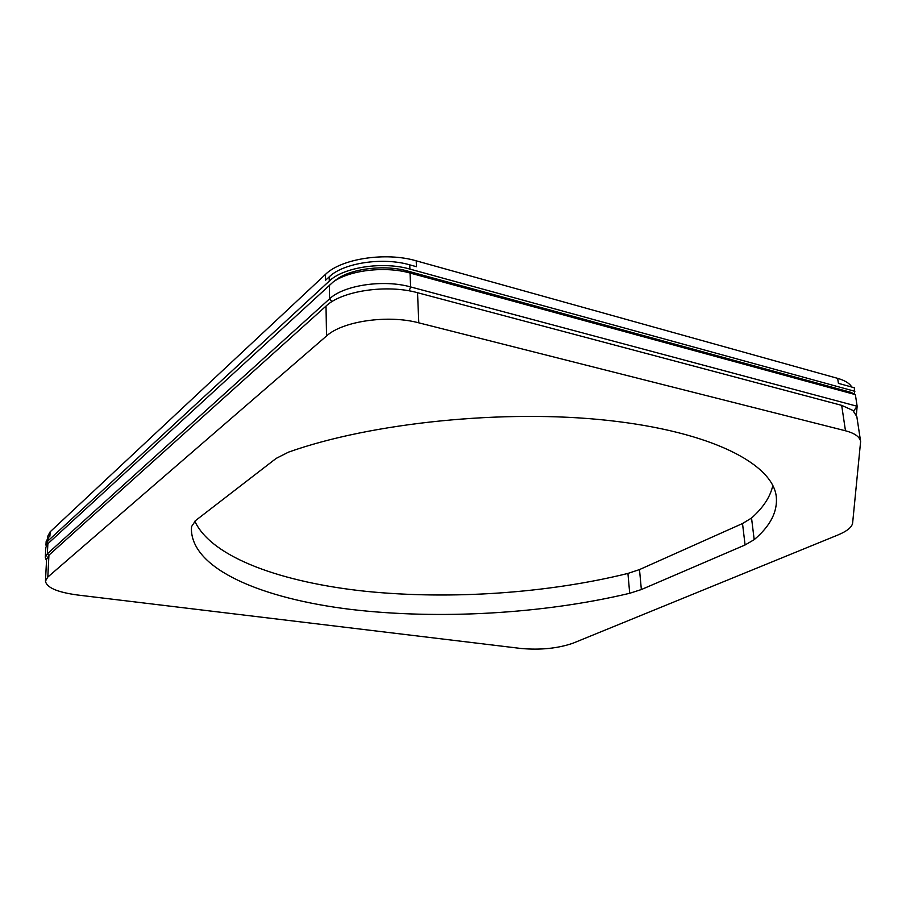 <?xml version="1.0" encoding="UTF-8"?>
<svg xmlns="http://www.w3.org/2000/svg" width="906" height="906" viewBox="0 0 906 906"><rect width="100%" height="100%" fill="white"/><g stroke="black" fill="none" stroke-linecap="round" stroke-linejoin="round"><path stroke-width="1.36" d="M860.621 441.516L856.816 416.511L852.818 410.395L841.685 405.367L845.468 430.78C854.732 433.238 859.783 436.817 860.621 441.516L852.625 523.079C851.957 527.213 847.019 531.199 837.823 535.027L573.079 643.169C557.949 648.413 540.644 650.191 521.165 648.492L77.452 594.993C57.225 592.218 46.557 587.586 45.459 581.086L47.803 577.065L326.534 335.979C342.513 321.154 387.995 314.529 418.787 322.83L845.468 430.78M47.803 577.065L48.935 555.163L46.591 559.319L45.459 581.086M48.935 555.163L326.013 306.081L326.534 335.979M418.787 322.83L417.53 292.717C386.964 284.076 341.856 290.815 326.013 306.081M417.53 292.717L841.685 405.367M194.824 521.188C211.676 557.802 282.638 582.626 366.296 591.369C450.724 599.851 547.417 593.317 627.926 573.43L639.5 569.58L742.512 523.532L751.538 518.039C763.214 507.666 770.315 496.816 772.829 485.48M627.926 573.43L629.715 593.283L641.357 589.546L639.5 569.58M742.512 523.532L745.083 544.97L641.357 589.546M745.083 544.97L754.188 539.659L751.538 518.039M754.188 539.659C770.327 526.012 777.699 511.697 776.295 496.715C772.807 464.132 712.059 431.777 608.062 420.418C504.325 409.014 371.29 422.683 288.55 452.117L276.137 458.413L195.628 520.52L191.562 526.567L191.393 529.41C192.253 569.58 262.491 598.56 350.022 609.319C438.504 619.897 543.294 613.906 629.715 593.283M852.818 410.395L853.826 411.256M851.753 387.043C849.613 383.329 844.913 380.441 837.665 378.368L838.412 383.351L854.324 387.757L854.618 394.235M854.868 391.313L409.897 269.082L409.727 264.846L416.443 266.704L416.194 260.815L837.665 378.368M50.136 531.833L325.458 274.416L325.56 280.26L329.184 276.885L329.263 281.098L48.029 540.837L48.188 537.745L49.909 536.148L50.136 531.833L47.803 536.148L47.69 538.243M416.194 260.815C385.877 251.811 341.154 258.674 325.458 274.416M409.727 264.846C382.762 256.919 343.215 262.955 329.184 276.885M48.188 537.745L46.149 541.505L45.98 544.574L48.029 540.837M329.263 281.098C343.317 267.225 382.898 261.2 409.897 269.082M46.161 546.012L45.98 544.574M856.385 414.891L857.144 406.273L410.611 286.93C383.498 279.229 343.714 285.186 329.591 298.833L47.35 553.815L45.3 557.484L45.832 547.439L47.882 543.713L333.136 282.004C349.365 270.158 385.254 265.911 410.056 273.034L855.366 394.631L851.096 392.389L407.609 271.053C384.733 264.473 351.732 268.38 336.715 279.331L334.02 281.404M855.366 394.631L857.144 406.273L853.871 410.667M45.3 557.484L46.523 560.746M48.709 555.367L47.35 553.815L47.882 543.713M331.913 301.687L329.591 298.833L329.342 285.028M409.184 290.871L410.611 286.93L410.056 273.034L407.609 271.053M336.715 279.331L333.136 282.004"/></g></svg>
